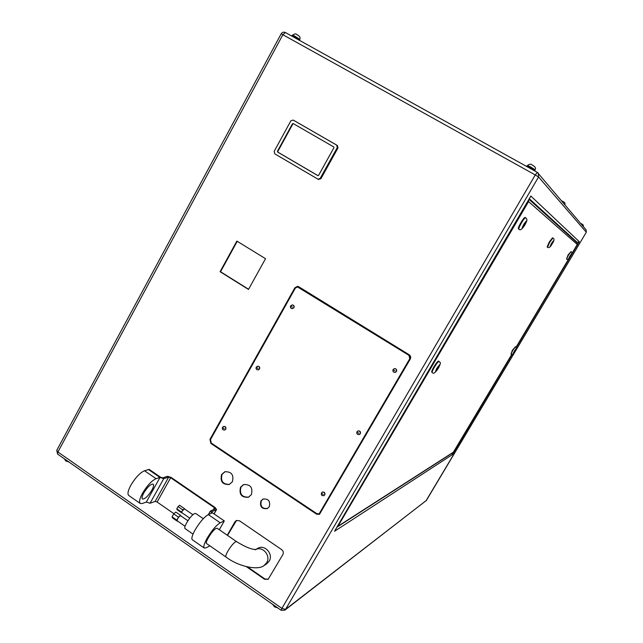 <?xml version="1.0" encoding="UTF-8"?>
<svg xmlns="http://www.w3.org/2000/svg" width="643" height="643" viewBox="0 0 643 643"><rect width="100%" height="100%" fill="white"/><g stroke="black" fill="none" stroke-linecap="round" stroke-linejoin="round"><path stroke-width="0.96" d="M151.828 490.223C148.027 496.283 144.908 499.201 142.473 498.984C141.653 498.156 142.095 496.131 143.807 492.924C147.641 486.831 150.759 483.906 153.171 484.147C153.99 484.991 153.54 487.016 151.828 490.223M128.753 495.464L128.696 495.431C127.282 494.017 127.989 490.641 130.81 485.304C135.456 477.556 140.029 472.701 144.538 470.748L149.184 469.382L160.589 477.219L162.607 477.878L167.566 476.294L171.247 477.508L215.108 507.528L216.578 509.521L211.708 511.756L212.511 512.849L224.294 520.934L220.252 522.799C216.265 525.21 211.885 530.354 207.134 538.247C204.169 543.632 203.204 546.896 204.233 548.045L206.017 547.852L209.939 545.875M142.304 503.493L146.307 502.07L159.994 477.452L148.525 469.575L159.994 477.452L156.08 478.689C151.652 480.707 147.11 485.61 142.449 493.382C139.603 498.719 138.864 502.079 140.222 503.453L142.304 503.493M185.08 526.295L176.986 520.621L177.645 518.652L179.51 516.257L180.715 515.847M189.757 518.162L181.664 512.511L182.186 511L184.461 508.951M185.144 528.642L185.12 528.626C182.885 527.59 191.043 514.762 194.708 513.548L195.761 513.508L203.284 518.692M255.85 549.476C262.874 545.891 271.097 555.93 266.684 562.754L263.992 565.551L266.475 564.007L269.152 561.235C273.749 554.113 264.643 543.922 257.706 548.383L255.769 549.484M324.024 495.568L324.803 494.853C325.245 492.755 324.442 491.839 322.4 492.112L322.312 492.16M359.341 434.531L360.329 433.728C360.811 431.742 360.064 430.802 358.079 430.906L357.998 430.939M224.616 430.03L225.773 429.194C226.248 427.402 225.613 426.478 223.86 426.405L223.748 426.438M258.181 369.886L259.563 368.994C260.061 367.322 259.491 366.381 257.843 366.172L257.739 366.188M395.18 372.41L396.482 371.509C397.004 369.701 396.353 368.728 394.513 368.608L394.44 368.616M292.268 308.664L293.955 307.748C294.462 306.221 293.98 305.28 292.485 304.911L292.388 304.911M221.618 474.502C219.986 481.478 222.55 484.798 229.302 484.46L232.38 481.768C234.036 474.888 231.528 471.544 224.857 471.745L221.618 474.502M225.082 471.673L222.068 474.341C220.412 481.149 222.896 484.492 229.527 484.364M260.881 501.01C259.676 506.668 261.797 509.192 267.263 508.589L269.296 506.684C270.518 501.09 268.428 498.542 263.011 499.048L260.881 501.01M263.22 498.96L261.299 500.817C260.053 506.322 262.111 508.878 267.472 508.484M240.514 487.257C238.915 494.443 241.583 497.746 248.528 497.192L251.389 494.596C253.02 487.523 250.408 484.187 243.544 484.597L240.514 487.257M243.761 484.509L240.956 487.089C239.317 494.105 241.913 497.441 248.745 497.095M292.051 35.469L299.815 40.011L299.598 40.413M526.601 166.424L526.922 165.87L530.459 167.566L535.072 170.508L534.799 170.974M437.553 368.198L437.979 367.667L437.553 368.198M433.864 366.904C436.179 363.126 437.746 361.181 438.574 361.077L439.081 361.382C438.253 361.495 436.677 363.432 434.371 367.217C432.659 370.215 431.951 371.976 432.249 372.49L431.742 372.176C431.445 371.67 432.152 369.91 433.864 366.904M511.016 354.06L512.35 350.314L515.461 346.738C516.618 347.702 516.442 349.165 514.939 351.118C516.482 348.184 516.249 348.233 514.231 351.279C512.68 354.221 512.913 354.172 514.93 351.126C513.403 354.02 512.093 355 511.016 354.06L512.68 350.515L515.461 346.738M524.246 224.576L524.013 225.146L524.246 224.576M551.903 243.617L552.546 242.218L552.024 243.697M518.901 229.173L518.387 228.884C518.081 228.241 518.925 226.143 520.934 222.599C523 219.191 524.383 217.463 525.09 217.414L525.604 217.704C526.802 219.4 528.184 218.941 524.841 224.986C522.14 229.326 520.163 230.724 518.901 229.173C518.596 228.53 519.44 226.44 521.449 222.896C523.515 219.48 524.905 217.752 525.604 217.704M547.498 247.201L547.089 246.968L549.267 242.049L552.482 237.83L552.892 238.071C554.547 238.666 554.314 240.578 552.184 243.81C554.17 239.927 553.961 239.775 551.533 243.359C549.54 247.242 549.749 247.386 552.176 243.801C550.424 247.153 548.865 248.286 547.498 247.201L549.685 242.282L552.892 238.071M566.523 259.193L568.074 254.958L571.032 251.606C572.254 252.586 572.037 254.17 570.389 256.348C572.085 253.141 571.94 253.037 569.939 256.043C568.243 259.242 568.388 259.346 570.389 256.348C569.28 258.799 567.986 259.748 566.523 259.193L568.42 255.158L571.032 251.606M236.552 541.631L217.221 528.297L216.217 528.377C212.72 529.736 204.53 542.636 206.604 543.56L206.628 543.576M246.494 566.732L264.522 579.239L268.131 579.351L282.856 554.604C283.732 552.675 283.33 551.027 281.674 549.636L239.469 520.79L236.327 520.492L234.944 521.794L227.276 535.233M265.519 258.687L236.865 241.085L220.083 271.7L248.495 289.438L265.519 258.687M210.896 443.469L316.557 514.167L319.483 514.304L410.29 359.011C411.062 357.323 410.708 355.917 409.237 354.791L298.738 286.73L297.548 286.336L294.848 287.807L209.939 439.434L210.896 443.469L316.927 513.958L319.659 514.199M318.55 179.405L320.913 178.69L337.985 147.946L337.374 145.487L293.899 120.458M514.762 351.166L513.861 352.276L514.673 351.11M436.951 369.717L437.248 368.262L438.815 366.526L436.653 369.532M524.575 224.801L523.225 226.175L525.154 222.888L524.383 224.688M570.871 255.15L569.577 257.321L570.751 255.078M575.34 241.246L577.036 242.21L529.302 198.711M530.435 196.718L530.837 196.035L579.319 241.728L576.819 242.58M512.254 354.237L452.423 454.609L452.133 453.162M334.987 530.483L530.837 196.035M528.956 199.306L577.036 242.781L577.285 244.485L528.578 201.613L528.699 199.74M528.578 201.613L337.736 526.657L453.202 452.479L511.828 354.285L453.484 452.182M337.736 526.657L337.061 526.995M297.741 286.36L295.225 287.839L210.406 439.306L211.354 443.34M319.362 513.669L320.359 512.768L410.041 358.649L409.205 355.282L297.685 286.955M210.414 439.74L211.169 442.971L316.854 513.661L319.185 513.781L409.776 358.698L408.932 355.322L297.492 286.931L295.33 288.104L210.414 439.74M274.151 151.402L274.746 153.83L318.036 179.212L320.19 178.392L337.294 147.577L336.683 145.117L293.16 120.064L290.861 120.828L274.151 151.402M277.438 151.25L277.631 152.061L317.875 175.627L318.598 175.354L333.91 147.737L333.709 146.917L293.2 123.569L292.436 123.826L277.438 151.25L278.033 152.23L318.036 175.668M293.489 123.729L292.822 124.027L277.84 151.427M237.227 241.31L220.541 271.748L248.592 289.262M220.541 271.748L220.083 271.7M247.716 567.03L264.932 578.973L268.324 579.206M236.552 520.404L227.509 535.394M219.287 529.728L224.294 520.934M192.378 539.79L192.329 539.758C191.244 538.561 192.169 535.281 195.102 529.904C199.844 522.036 204.249 516.932 208.324 514.601L211.877 513.066L210.39 511.048L215.156 508.918L214.489 507.745L170.668 477.741L168.683 477.09L163.74 478.681L159.994 477.452L146.307 502.07L150.068 503.244L163.74 478.681M173.956 513.709L157.125 502.046L155.132 501.419L150.068 503.244M181.961 512.768L181.543 512.101L182.821 509.907L184.445 508.878M181.543 512.101L176.793 508.814L177.05 509.642L181.792 512.921M176.793 508.814L178.071 506.628L182.821 509.907M178.071 506.628L179.598 505.269L184.34 508.541M177.372 520.951L176.801 520.107L178.489 517.189L180.53 515.324L180.683 515.758M176.801 520.107L172.059 516.811L172.445 517.848L177.171 521.135M172.059 516.811L173.739 513.902L178.489 517.189M173.739 513.902L175.796 512.045L180.53 515.324M144.538 470.748L156.08 478.689M263.992 565.551C258.703 570.462 239.14 567.094 225.982 557.023C225.42 556.372 226.047 554.427 227.847 551.18C230.7 546.446 233.296 543.303 235.627 541.768L236.576 541.639C245.377 547.048 251.855 549.661 256.01 549.468L255.175 549.821M290.684 305.827L292.292 304.903C293.787 305.272 294.269 306.213 293.763 307.74L292.171 308.664C290.716 308.343 290.21 307.426 290.636 305.923M292.396 307.121L291.271 306.422L292.396 307.121M256.34 367.081L257.634 366.197C259.282 366.406 259.852 367.346 259.354 369.018L258.076 369.902C256.493 369.749 255.89 368.849 256.268 367.217M257.98 368.455L256.879 367.748L257.98 368.455M395.027 370.955L393.846 370.215L395.027 370.955M393.106 369.524L394.368 368.632C396.209 368.76 396.868 369.725 396.337 371.533L395.107 372.426C393.291 372.337 392.608 371.389 393.074 369.588M358.834 433.261L357.677 432.514L358.834 433.261M356.994 431.75L357.918 430.963C359.903 430.858 360.651 431.799 360.168 433.784L359.26 434.564C357.323 434.708 356.552 433.8 356.945 431.839M323.276 494.475L322.143 493.72L323.276 494.475M321.508 492.876L322.223 492.2C324.265 491.927 325.069 492.843 324.627 494.949L323.935 495.616C321.958 495.93 321.13 495.062 321.444 492.996M222.574 427.282L223.635 426.462C225.388 426.526 226.023 427.458 225.548 429.251L224.728 430.006M224.15 428.736L223.065 428.021L224.15 428.736M530.821 167.059L527.565 165.5C529.599 163.893 531.206 163.78 532.372 165.179C535.185 166.537 536.085 168.072 535.072 169.768L530.821 167.059M294.912 36.201L292.645 35.116C294.687 33.669 296.061 33.508 296.769 34.634C299.558 35.855 300.57 37.407 299.791 39.303L294.912 36.201M438.486 367.989C440.616 363.552 440.069 363.673 436.854 368.351C434.732 372.779 435.271 372.659 438.486 367.989M524.817 224.97C527.236 220.051 526.898 219.818 523.812 224.27C521.401 229.189 521.738 229.422 524.817 224.97M537.315 172.38L285.42 32.544L282.912 34.626L57.91 451.997L281.915 608.391L535.273 174.936L281.176 33.782L56.753 450.333L57.91 451.997L57.621 454.103L281.16 610.295L281.915 608.391L285.548 609.379L426.365 500.471L586.312 232.236L538.553 176.978L285.548 609.379L284.841 610.183L281.16 610.295M579.319 241.728L516.176 347.654M452.423 454.609L334.521 531.279M538.553 176.978L535.273 174.936L537.339 172.388L538.263 173.144L538.553 176.978M56.761 450.317L57.621 454.103M284.841 610.183L426.413 500.391M281.176 33.782C282.245 32.19 283.659 31.78 285.42 32.544L537.339 172.388L586.135 229.897L586.312 232.244L425.907 500.985M338.724 525.749L453.54 452.077M516.007 347.276L568.854 258.615M571.659 253.905L577.197 244.605M210.406 439.306L209.939 439.434M320.19 178.392L320.913 178.69M337.294 147.577L337.985 147.946M336.683 145.117L337.374 145.487M293.2 120.08L293.972 120.498M278.033 152.23L277.631 152.061M264.932 578.973L264.522 579.239M235.386 521.586L234.944 521.794M213.998 513.87L216.353 509.714M213.396 509.666L214.489 507.745M157.125 502.046L170.668 477.741M155.132 501.419L168.683 477.09M208.324 514.601L220.252 522.799M140.222 503.453L128.696 495.431M180.627 515.718L187.893 520.75M184.396 508.846L192.932 514.738M292.485 304.911L290.612 305.851C290.106 307.37 290.62 308.31 292.171 308.664L292.364 308.672M257.843 366.172L256.26 367.121C255.753 368.785 256.364 369.717 258.076 369.902L258.285 369.878M394.513 368.608L393.074 369.548C392.543 371.365 393.227 372.321 395.107 372.426L395.252 372.393M358.079 430.906L356.953 431.783C356.455 433.776 357.227 434.708 359.26 434.564L359.421 434.499M322.4 492.112L321.46 492.924C321.002 495.046 321.83 495.938 323.935 495.616L324.112 495.52M223.86 426.405L222.486 427.346C222.004 429.13 222.671 430.038 224.503 430.071M272.728 604.404L274.577 606.879L277.744 607.908M64.268 458.748L65.819 460.951L68.994 462.052M561.604 200.809L562.729 201.396C564.739 202.336 565.446 203.421 564.851 204.667M580.581 223.314L581.505 223.804C583.161 224.64 583.731 225.516 583.209 226.424M292.645 35.116L292.404 35.558M527.565 165.5L527.292 165.958M292.059 35.461L291.737 36.048M432.249 372.49C433.318 374.282 435.407 372.779 438.526 367.965C442.127 360.643 439.386 363.022 439.081 361.382M225.982 557.023L206.604 543.56M586.312 232.244L586.135 229.897M530.652 196.404L334.786 530.885M577.285 244.485L571.643 253.945M568.878 258.582L516.007 347.284M535.072 169.768L534.807 170.226M299.791 39.303L299.55 39.745M318.036 179.212L318.759 179.501M293.16 120.064L293.931 120.482M214.087 513.926L216.578 509.521M208.396 514.569L210.39 511.048M204.233 548.045L192.329 539.758M193.013 534.116L185.12 528.626"/></g></svg>
